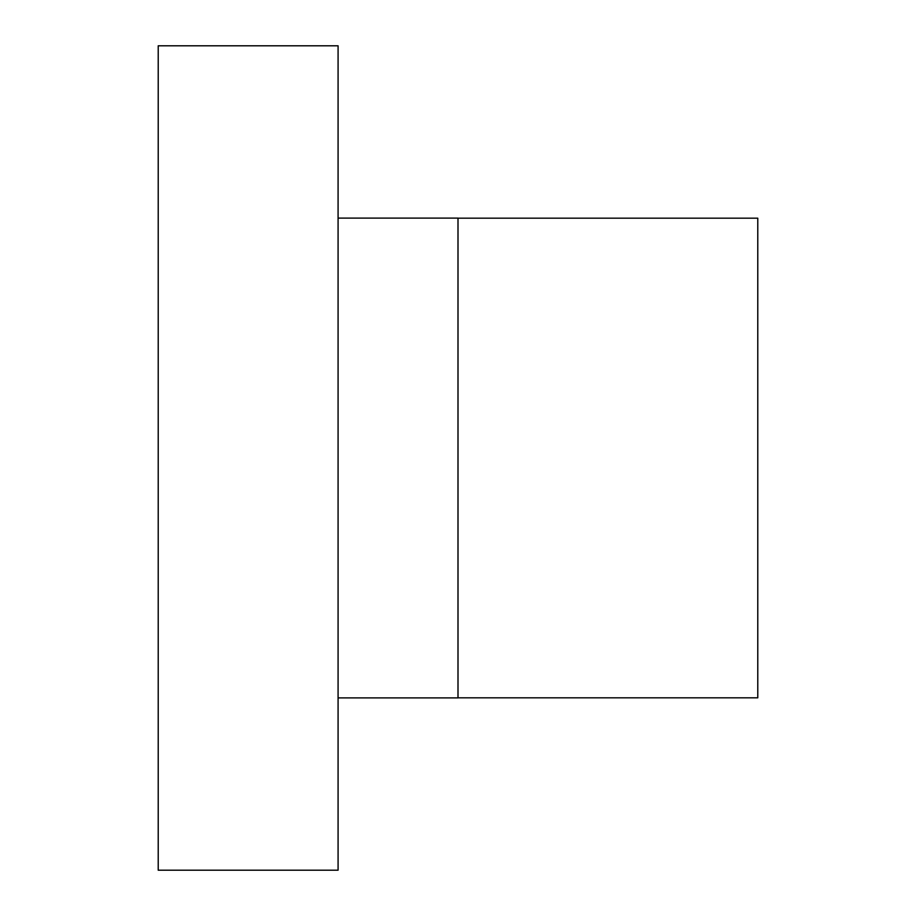 <?xml version="1.0" encoding="UTF-8"?>
<svg xmlns="http://www.w3.org/2000/svg" width="916" height="916" viewBox="0 0 916 916"><rect width="100%" height="100%" fill="white"/><g stroke="black" fill="none" stroke-linecap="round" stroke-linejoin="round"><path stroke-width="1.37" d="M338.084 870.2L338.084 45.8L158.216 45.8L158.216 870.2L338.084 870.2M338.084 697.9L458 697.9L458 218.1L338.084 218.1M458 697.82L757.784 697.82L757.784 218.18L458 218.18"/></g></svg>
